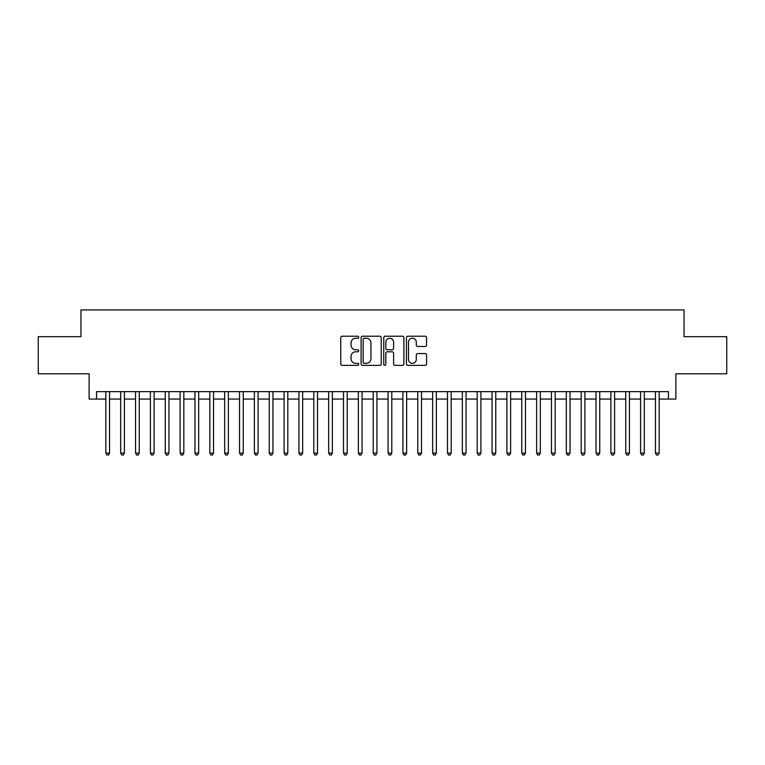 <?xml version="1.0" encoding="UTF-8"?>
<svg xmlns="http://www.w3.org/2000/svg" width="765" height="765" viewBox="0 0 765 765"><rect width="100%" height="100%" fill="white"/><g stroke="black" fill="none" stroke-linecap="round" stroke-linejoin="round"><path stroke-width="1.15" d="M358.737 337.222A1.023 1.023 0 0 0 357.714 336.208L342.223 336.208A1.454 1.454 0 0 0 340.76 337.661L340.76 363.911A1.454 1.454 0 0 0 342.223 365.364L357.714 365.364A1.023 1.023 0 0 0 358.737 364.35A1.023 1.023 0 0 0 357.714 363.327L355.706 363.327A4.667 4.667 0 0 1 351.039 358.661L351.039 356.471A4.667 4.667 0 0 1 355.706 351.804L357.714 351.804A1.023 1.023 0 0 0 358.737 350.781A1.023 1.023 0 0 0 357.714 349.768L355.706 349.768A4.667 4.667 0 0 1 351.039 345.101L351.039 342.911A4.667 4.667 0 0 1 355.706 338.245L357.714 338.245A1.023 1.023 0 0 0 358.737 337.222M425.111 346.488A1.454 1.454 0 0 0 426.574 345.025L426.574 337.661A1.454 1.454 0 0 0 425.111 336.208L407.908 336.208A1.454 1.454 0 0 0 406.445 337.661L406.445 363.911A1.454 1.454 0 0 0 407.908 365.364L425.111 365.364A1.454 1.454 0 0 0 426.574 363.911L426.574 355.017A1.454 1.454 0 0 0 425.111 353.554L417.747 353.554A1.454 1.454 0 0 0 416.294 355.017L416.294 359.426A3.902 3.902 0 0 1 412.392 363.327A3.902 3.902 0 0 1 408.491 359.426L408.491 342.146A3.902 3.902 0 0 1 412.392 338.245A3.902 3.902 0 0 1 416.294 342.146L416.294 345.025A1.454 1.454 0 0 0 417.747 346.488L425.111 346.488M96.553 399.062L96.553 391.632L668.447 391.632L668.447 399.062L675.877 399.062L675.877 373.808L726.75 373.808L726.75 336.676L684.044 336.676L684.044 309.94L80.956 309.94L80.956 336.676L38.25 336.676L38.25 373.808L89.123 373.808L89.123 399.062L105.838 399.062M381.228 337.661A1.454 1.454 0 0 0 379.765 336.208L362.562 336.208A1.454 1.454 0 0 0 361.099 337.661L361.099 363.911A1.454 1.454 0 0 0 362.562 365.364L379.765 365.364A1.454 1.454 0 0 0 381.228 363.911L381.228 337.661M385.235 336.208L402.438 336.208A1.454 1.454 0 0 1 403.901 337.661L403.901 363.911A1.454 1.454 0 0 1 402.438 365.364L395.075 365.364A1.454 1.454 0 0 1 393.621 363.911L393.621 353.267A1.454 1.454 0 0 0 392.158 351.804L387.272 351.804A1.454 1.454 0 0 0 385.818 353.267L385.818 364.35A1.023 1.023 0 0 1 384.795 365.364A1.023 1.023 0 0 1 383.772 364.35L383.772 337.661A1.454 1.454 0 0 1 385.235 336.208M109.548 399.062L120.688 399.062M124.408 399.062L135.548 399.062M139.259 399.062L150.399 399.062M154.119 399.062L165.259 399.062M168.969 399.062L180.11 399.062M183.82 399.062L194.96 399.062M198.68 399.062L209.82 399.062M213.531 399.062L224.671 399.062M228.381 399.062L239.531 399.062M243.241 399.062L254.382 399.062M258.092 399.062L269.232 399.062M272.952 399.062L284.092 399.062M287.803 399.062L298.943 399.062M302.653 399.062L313.803 399.062M317.513 399.062L328.654 399.062M332.364 399.062L343.504 399.062M347.224 399.062L358.364 399.062M362.075 399.062L373.215 399.062M376.925 399.062L388.075 399.062M391.785 399.062L402.926 399.062M406.636 399.062L417.776 399.062M421.496 399.062L432.636 399.062M436.346 399.062L447.487 399.062M451.197 399.062L462.347 399.062M466.057 399.062L477.197 399.062M480.908 399.062L492.048 399.062M495.768 399.062L506.908 399.062M510.618 399.062L521.759 399.062M525.469 399.062L536.619 399.062M540.329 399.062L551.469 399.062M555.18 399.062L566.32 399.062M570.04 399.062L581.18 399.062M584.89 399.062L596.031 399.062M599.741 399.062L610.881 399.062M614.601 399.062L625.741 399.062M629.452 399.062L640.592 399.062M644.312 399.062L655.452 399.062M659.162 399.062L668.447 399.062M364.169 338.245A1.023 1.023 0 0 0 363.146 339.268L363.146 362.304A1.023 1.023 0 0 0 364.169 363.327L366.282 363.327A4.667 4.667 0 0 0 370.949 358.661L370.949 342.911A4.667 4.667 0 0 0 366.282 338.245L364.169 338.245M393.621 342.223A3.902 3.902 0 0 0 389.72 338.321A3.902 3.902 0 0 0 385.818 342.223L385.818 348.305A1.454 1.454 0 0 0 387.272 349.768L392.158 349.768A1.454 1.454 0 0 0 393.621 348.305L393.621 342.223M109.548 391.632L109.548 453.129L105.838 453.129L105.838 391.632M109.548 453.129L108.439 455.06L106.947 455.06L105.838 453.129M124.408 391.632L124.408 453.129L120.688 453.129L120.688 391.632M124.408 453.129L123.289 455.06L121.807 455.06L120.688 453.129M139.259 391.632L139.259 453.129L135.548 453.129L135.548 391.632M139.259 453.129L138.149 455.06L136.658 455.06L135.548 453.129M154.119 391.632L154.119 453.129L150.399 453.129L150.399 391.632M154.119 453.129L153 455.06L151.518 455.06L150.399 453.129M168.969 391.632L168.969 453.129L165.259 453.129L165.259 391.632M168.969 453.129L167.851 455.06L166.368 455.06L165.259 453.129M183.82 391.632L183.82 453.129L180.11 453.129L180.11 391.632M183.82 453.129L182.711 455.06L181.219 455.06L180.11 453.129M198.68 391.632L198.68 453.129L194.96 453.129L194.96 391.632M198.68 453.129L197.561 455.06L196.079 455.06L194.96 453.129M213.531 391.632L213.531 453.129L209.82 453.129L209.82 391.632M213.531 453.129L212.421 455.06L210.93 455.06L209.82 453.129M228.381 391.632L228.381 453.129L224.671 453.129L224.671 391.632M228.381 453.129L227.272 455.06L225.79 455.06L224.671 453.129M243.241 391.632L243.241 453.129L239.531 453.129L239.531 391.632M243.241 453.129L242.123 455.06L240.64 455.06L239.531 453.129M258.092 391.632L258.092 453.129L254.382 453.129L254.382 391.632M258.092 453.129L256.983 455.06L255.491 455.06L254.382 453.129M272.952 391.632L272.952 453.129L269.232 453.129L269.232 391.632M272.952 453.129L271.833 455.06L270.351 455.06L269.232 453.129M287.803 391.632L287.803 453.129L284.092 453.129L284.092 391.632M287.803 453.129L286.693 455.06L285.202 455.06L284.092 453.129M302.653 391.632L302.653 453.129L298.943 453.129L298.943 391.632M302.653 453.129L301.544 455.06L300.062 455.06L298.943 453.129M317.513 391.632L317.513 453.129L313.803 453.129L313.803 391.632M317.513 453.129L316.394 455.06L314.912 455.06L313.803 453.129M332.364 391.632L332.364 453.129L328.654 453.129L328.654 391.632M332.364 453.129L331.255 455.06L329.763 455.06L328.654 453.129M347.224 391.632L347.224 453.129L343.504 453.129L343.504 391.632M347.224 453.129L346.105 455.06L344.623 455.06L343.504 453.129M362.075 391.632L362.075 453.129L358.364 453.129L358.364 391.632M362.075 453.129L360.965 455.06L359.474 455.06L358.364 453.129M376.925 391.632L376.925 453.129L373.215 453.129L373.215 391.632M376.925 453.129L375.816 455.06L374.334 455.06L373.215 453.129M391.785 391.632L391.785 453.129L388.075 453.129L388.075 391.632M391.785 453.129L390.666 455.06L389.184 455.06L388.075 453.129M406.636 391.632L406.636 453.129L402.926 453.129L402.926 391.632M406.636 453.129L405.526 455.06L404.035 455.06L402.926 453.129M421.496 391.632L421.496 453.129L417.776 453.129L417.776 391.632M421.496 453.129L420.377 455.06L418.895 455.06L417.776 453.129M436.346 391.632L436.346 453.129L432.636 453.129L432.636 391.632M436.346 453.129L435.237 455.06L433.745 455.06L432.636 453.129M451.197 391.632L451.197 453.129L447.487 453.129L447.487 391.632M451.197 453.129L450.088 455.06L448.606 455.06L447.487 453.129M466.057 391.632L466.057 453.129L462.347 453.129L462.347 391.632M466.057 453.129L464.938 455.06L463.456 455.06L462.347 453.129M480.908 391.632L480.908 453.129L477.197 453.129L477.197 391.632M480.908 453.129L479.798 455.06L478.307 455.06L477.197 453.129M495.768 391.632L495.768 453.129L492.048 453.129L492.048 391.632M495.768 453.129L494.649 455.06L493.167 455.06L492.048 453.129M510.618 391.632L510.618 453.129L506.908 453.129L506.908 391.632M510.618 453.129L509.509 455.06L508.017 455.06L506.908 453.129M525.469 391.632L525.469 453.129L521.759 453.129L521.759 391.632M525.469 453.129L524.36 455.06L522.877 455.06L521.759 453.129M540.329 391.632L540.329 453.129L536.619 453.129L536.619 391.632M540.329 453.129L539.21 455.06L537.728 455.06L536.619 453.129M555.18 391.632L555.18 453.129L551.469 453.129L551.469 391.632M555.18 453.129L554.07 455.06L552.579 455.06L551.469 453.129M570.04 391.632L570.04 453.129L566.32 453.129L566.32 391.632M570.04 453.129L568.921 455.06L567.439 455.06L566.32 453.129M584.89 391.632L584.89 453.129L581.18 453.129L581.18 391.632M584.89 453.129L583.781 455.06L582.289 455.06L581.18 453.129M599.741 391.632L599.741 453.129L596.031 453.129L596.031 391.632M599.741 453.129L598.632 455.06L597.149 455.06L596.031 453.129M614.601 391.632L614.601 453.129L610.881 453.129L610.881 391.632M614.601 453.129L613.482 455.06L612 455.06L610.881 453.129M629.452 391.632L629.452 453.129L625.741 453.129L625.741 391.632M629.452 453.129L628.342 455.06L626.851 455.06L625.741 453.129M644.312 391.632L644.312 453.129L640.592 453.129L640.592 391.632M644.312 453.129L643.193 455.06L641.711 455.06L640.592 453.129M659.162 391.632L659.162 453.129L655.452 453.129L655.452 391.632M659.162 453.129L658.053 455.06L656.561 455.06L655.452 453.129"/></g></svg>
